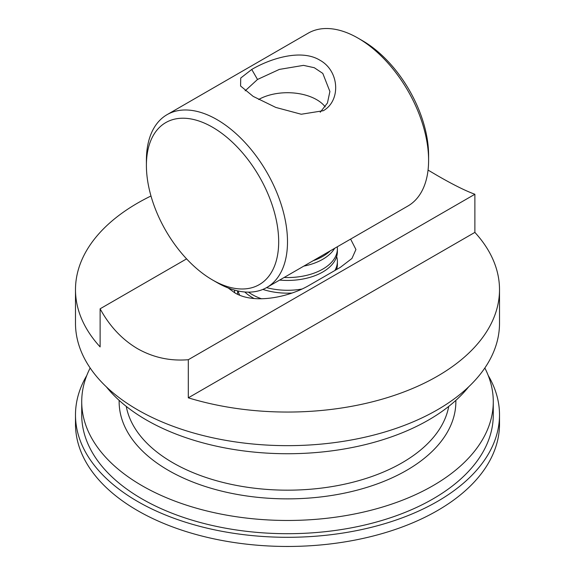 <?xml version="1.0" encoding="UTF-8"?>
<svg xmlns="http://www.w3.org/2000/svg" width="575" height="575" viewBox="0 0 575 575"><rect width="100%" height="100%" fill="white"/><g stroke="black" fill="none" stroke-linecap="round" stroke-linejoin="round"><path stroke-width="0.86" d="M474.878 194.264L188.305 359.713C170.171 361.215 153.266 357.549 137.583 348.709C122.087 339.537 109.595 326.233 100.122 308.797L100.122 346.919A212.01 122.403 0 0 1 75.49 289.649L75.49 323.251A212.01 122.403 0 0 0 137.583 409.802A212.01 122.403 0 0 0 368.632 436.339A212.01 122.403 0 0 0 499.51 323.251L499.51 289.649A212.01 122.403 0 0 0 474.878 232.386L474.878 194.264C465.405 190.785 452.913 184.568 437.417 175.605L428.052 170.085M350.613 239.092L355.932 249.514L351.95 258.463L340.414 267.303L309.544 285.121C289.735 296.88 254.358 304.836 234.586 292.704L228.189 287.967M188.305 359.713L188.305 397.828A212.01 122.403 0 0 0 499.51 289.649M188.305 397.828L474.878 232.386M150.988 195.996A212.01 122.403 0 0 0 75.49 289.649M100.122 308.797L186.595 258.872M488.218 375.482A212.01 122.403 180 0 1 499.51 414.898L499.51 424.055A212.01 122.403 180 0 1 437.417 510.607A212.01 122.403 180 0 1 206.368 537.143A212.01 122.403 180 0 1 75.49 424.055L75.49 414.898A212.01 122.403 180 0 1 86.782 375.482M499.51 414.898A212.01 122.403 180 0 1 437.417 501.45A212.01 122.403 180 0 1 206.368 527.987A212.01 122.403 180 0 1 75.49 414.898M126.27 406.403A162.128 93.603 0 0 0 144.39 440.551A162.128 93.603 0 0 0 318.428 488.455A162.128 93.603 0 0 0 448.73 406.403M455.846 400.372A168.36 97.204 180 0 1 329.353 495.815A168.36 97.204 180 0 1 138.884 447.336A168.36 97.204 180 0 1 119.154 400.372M484.84 367.993A205.778 118.802 180 0 1 493.278 401.659A205.778 118.802 180 0 1 337.331 516.932A205.778 118.802 180 0 1 105.858 457.484A205.778 118.802 180 0 1 81.722 401.659A205.778 118.802 180 0 1 90.16 367.993M493.278 401.659L493.278 414.898A205.778 118.802 180 0 1 337.331 530.164A205.778 118.802 180 0 1 105.858 470.724A205.778 118.802 180 0 1 81.722 414.898L81.722 401.659M106.397 386.896A199.539 115.201 0 0 0 146.402 419.987A199.539 115.201 0 0 0 468.603 386.896M323.33 110.709L301.243 114.245L275.799 107.432L253.173 96.392L240.58 86.006L240.724 78.042L251.742 69.46C269.143 59.175 300.517 48.393 319.808 60.152C339.552 70.869 341.04 100.683 323.33 110.709M320.225 112.24L327.441 103.011L329.899 91.497L322.798 73.406L314.295 67.721L303.499 65.37L279.335 69.417L257.514 79.465L245.144 90.836M278.681 241.787A93.531 54 -120 0 0 212.542 127.233A93.531 54 -120 0 0 146.402 165.42L146.402 160.332A99.77 57.601 60 0 1 167.066 114.655A99.77 57.601 60 0 1 243.951 141.385A99.77 57.601 60 0 1 287.5 241.787A99.77 57.601 60 0 1 266.836 287.464A99.77 57.601 60 0 1 216.947 282.519L212.542 279.975A93.531 54 -120 0 0 278.681 241.787M358.053 38.137L362.458 40.681A93.531 54 60 0 1 428.598 155.236L428.598 160.332A99.77 57.601 -120 0 0 358.053 38.137A99.77 57.601 -120 0 0 308.164 33.192L167.066 114.655M266.836 287.464L407.934 206.001A99.77 57.601 -120 0 0 428.598 160.332M146.402 165.42A93.531 54 -120 0 0 212.542 279.975M258.649 99.504A41.271 23.827 180 0 1 298.181 93.524A41.271 23.827 180 0 1 316.688 99.691A41.271 23.827 180 0 1 325.242 106.9M330.287 250.829A49.888 28.8 180 0 1 313.152 260.727M334.65 248.314A49.888 28.8 180 0 1 303.794 266.124M337.273 246.797A49.888 28.8 180 0 1 337.388 248.752A49.888 28.8 180 0 1 335.685 256.206A49.888 28.8 180 0 1 284.115 277.488M337.388 248.752L337.388 251.634A49.888 28.8 180 0 1 335.685 259.088A49.888 28.8 180 0 1 279.637 280.075M336.648 256.558A49.888 28.8 180 0 1 337.388 261.481A49.888 28.8 180 0 1 335.685 268.935A49.888 28.8 180 0 1 334.88 270.494M301.882 289.06A49.888 28.8 180 0 1 274.591 289.297A49.888 28.8 180 0 1 266.563 287.622M291.906 293.049A49.888 28.8 180 0 1 274.591 292.179A49.888 28.8 180 0 1 262.883 289.412M337.388 261.481L337.388 264.363A49.888 28.8 180 0 1 336.583 269.517M239.703 295.176A49.888 28.8 180 0 1 238.107 290.986M254.179 298.526A49.888 28.8 180 0 1 244.806 291.985M261.51 298.792A49.888 28.8 180 0 1 248.458 292.136M234.586 290.116L234.586 292.704M251.742 69.46L257.514 79.465M237.612 290.878L237.612 294.278"/></g></svg>
